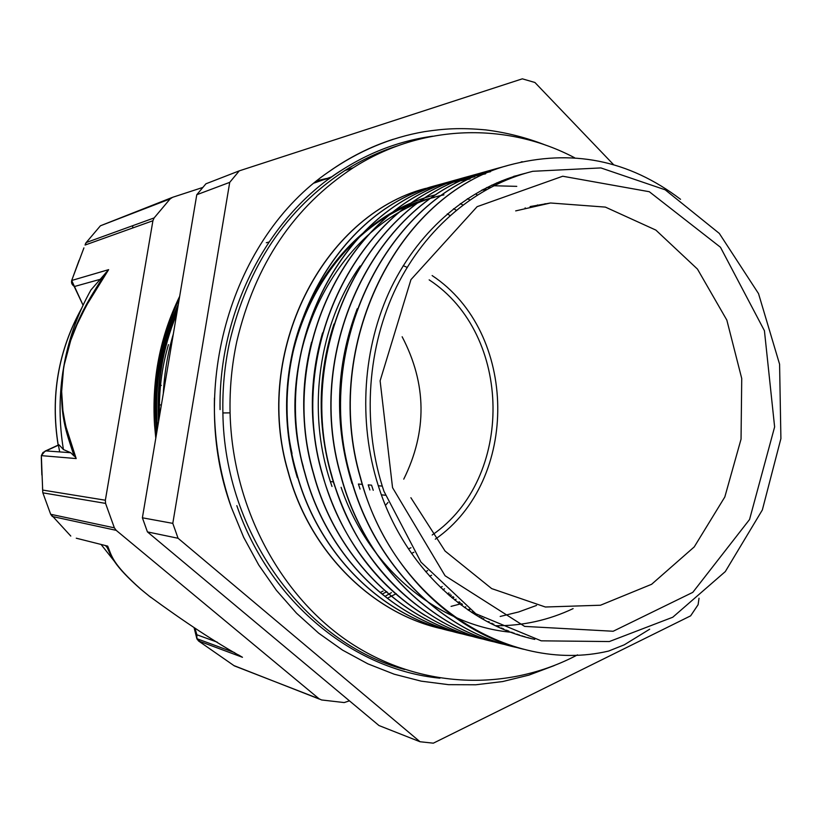 <?xml version="1.0" encoding="UTF-8"?>
<svg xmlns="http://www.w3.org/2000/svg" width="822" height="822" viewBox="0 0 822 822"><rect width="100%" height="100%" fill="white"/><g stroke="black" fill="none" stroke-linecap="round" stroke-linejoin="round"><path stroke-width="1.23" d="M649.657 629.22L624.278 644.818L608.599 651.065C507.934 674.821 391.991 599.885 360.529 477.633C321.587 345.271 398.115 194.177 508.499 165.284C571.382 148.505 628.727 159.848 680.544 199.304M518.168 647.818C442.544 632.365 374.102 565.043 350.655 476.873C312.206 346.206 387.861 197.126 497.218 168.397L507.061 165.725M505.859 644.736C431.334 629.107 364.105 562.741 341.079 476.113C302.989 347.192 377.884 199.931 486.234 171.479L495.317 168.972M495.769 642.218C421.594 626.97 354.58 561.292 331.718 475.393C294.05 348.086 368.153 202.664 475.517 174.49L484.394 172.045M484.939 639.516C411.493 624.381 345.25 559.463 322.573 474.684C285.368 348.949 358.659 205.408 465.036 177.377L474.397 174.829M473.4 636.639C401.033 621.309 335.972 557.306 313.706 473.986C276.829 349.864 349.391 207.997 454.823 180.244L463.413 177.871M464.101 634.307C392.032 619.367 327.135 555.98 305.013 473.308C268.537 350.686 340.37 210.535 444.846 183.039L453.241 180.727M454.021 631.799C382.631 616.952 318.474 554.295 296.516 472.66C260.471 351.497 331.533 213.083 435.085 185.731L443.993 183.296M443.181 629.087C372.849 614.065 309.843 552.25 288.275 472.003C252.539 352.34 322.923 215.498 425.56 188.413M523.727 649.298C449.613 631.728 383.381 564.58 360.334 477.613C321.402 345.291 397.91 194.239 508.273 165.345L508.489 165.263M521.117 161.965L522.258 161.708M518.055 647.787C442.39 632.375 373.907 565.053 350.46 476.863C312.021 346.226 387.655 197.188 497.002 168.459L506.938 165.756M505.756 644.715C431.201 629.128 363.92 562.762 340.894 476.102C302.804 347.203 377.678 199.982 486.018 171.541L495.214 169.003M443.007 622.418C388.539 591.521 351.384 542.51 331.533 475.373C293.875 348.107 367.968 202.715 475.301 174.541L484.292 172.086M425.066 615.493C375.048 584.329 340.822 537.393 322.388 474.674C285.193 348.97 358.464 205.459 464.831 177.429L490.529 171.695M473.205 636.588C400.848 621.268 335.797 557.275 313.531 473.975C276.654 349.874 349.206 208.048 454.617 180.306L485.566 173.822M466.814 634.872C393.635 620.949 327.248 557.111 304.849 473.297C268.373 350.706 340.185 210.586 444.651 183.101L474.808 176.751M452.973 631.563C381.932 616.428 318.217 553.925 296.352 472.65C260.317 351.508 331.358 213.134 434.889 185.782L470.009 178.97M443.099 629.066C372.736 614.075 309.678 552.261 288.111 471.992C252.385 352.35 322.748 215.539 425.375 188.464M545.931 204.031L545.048 203.671M490.683 623.395L492.244 623.353M495.461 625.737C522.658 625.943 548.541 620.23 573.109 608.619M516.771 186.358L493.642 185.751M500.506 628.039L501.985 628.09M360.19 265.989C318.71 324.536 306.503 409.572 330.362 481.6L331.985 486.449M505.561 630.176L507.02 630.279M341.089 487.312C368.718 568.896 439.071 626.22 512.178 632.344M516.267 634.163L517.644 634.348M358.392 484.024L360.077 489.059M521.549 635.868L522.915 636.094M516.545 175.682L513.729 176.34M373.239 490.292L371.544 485.165L368.205 484.877L369.9 489.984M527.436 637.564L528.731 637.821M525.217 173.319C470.307 186.83 419.95 228.639 391.18 287.679C362.738 346.956 357.704 421.028 378.295 485.751L380 490.929C405.924 567.663 467.358 624.72 534.762 639.393M468.602 610.366L469.763 609.667M177.583 308.784C162.684 344.469 156.344 382.107 158.574 421.696M330.598 177.675L315.093 182.299M331.862 176.761L314.189 183.049M179.237 298.92C160.434 338.726 152.676 381.233 155.964 426.443L156.612 433.369M473.143 613.366L474.232 612.719M173.36 333.876C167.688 353.255 164.338 373.157 163.301 393.594M480.901 618.093L481.867 617.538M331.523 177.007L314.754 182.576M454.689 600.039L456.087 599.187M461.132 605.054L462.457 604.293M467.954 609.924L469.177 609.256M475.229 614.681L476.349 614.106M526.039 208.552L525.124 207.894M459.847 604.088L451.073 606.379M461.615 603.636L460.772 603.872M476.267 194.403L477.366 194.917M480.099 616.469L479.041 617.003M467.41 198.698L469.835 199.89M472.732 611.712L471.551 612.339M460.289 203.62L462.848 204.955M465.786 606.8L464.502 607.509M166.023 377.432L169.846 354.724M453.58 208.706L456.231 210.175M459.262 601.776L457.885 602.577M157.526 427.913C154.094 385.939 160.773 346.257 177.562 308.867M447.281 213.895L450.014 215.508M453.056 596.597L451.607 597.502M530.724 638.365L529.399 638.088M518.086 175.23L521.641 174.408M524.898 636.701L523.573 636.475M512.64 176.894L516.206 176.206M519.288 634.903L517.911 634.707M351.98 483.47C333.814 424.039 335.561 365.8 357.231 308.753M507.215 178.744L510.863 178.158M514.058 633.053L512.661 632.899M501.739 180.799L505.448 180.326M508.695 630.967L507.256 630.854M334.975 486.737L333.342 481.867C316.922 428.848 317.138 376.219 333.989 323.991M496.55 182.946L500.249 182.587M503.639 628.83L502.16 628.758M324.413 481.086C308.959 431.704 308.342 382.312 322.563 332.91M491.597 185.166L495.286 184.929M498.677 626.559L497.166 626.539M313.963 474.931C301.129 430.738 300.338 386.484 311.589 342.147M486.686 187.539L490.405 187.416M493.775 624.145L492.224 624.165M303.349 466.906C269.369 348.826 342.373 215.888 443.921 194.855M481.877 190.036L485.586 190.036M489.1 621.689L487.518 621.751M292.036 453.467C266.143 339.496 337.842 217.758 434.365 197.393M537.413 204.966L538.996 205.603M613.705 164.801L534.917 82.488L522.33 78.83L239.274 170.853L205.921 183.799L196.777 194.732L229.718 182.361L172.795 523.367L142.391 517.798L196.777 194.732M420.011 741.742L378.993 725.549L147.436 531.906L178.076 538.266L420.011 741.742L433.348 743.17L690.634 615.842L698.104 604.715L699.029 598.231M142.391 517.798L147.436 531.906M172.795 523.367L178.076 538.266M239.274 170.853L229.718 182.361M393.296 139.247C370.599 146.542 349.093 157.382 328.81 171.767C232.575 237.239 187.108 387.039 231.506 507.832M383.956 491.289L420.977 562.125L475.794 613.746L541.215 640.831L609.338 641.55L672.766 617.23L725.302 571.588L762.343 509.959L780.9 438.609L779.585 364.218L758.521 293.608L719.312 233.417L665.173 189.8L600.882 167.924L532.79 171.295C477.058 185.073 425.909 227.242 396.564 286.806C367.496 346.504 362.04 421.121 382.271 486.1L383.956 491.289M482.154 618.812L483.788 618.678M500.187 616.459L518.672 611.948L536.561 605.424M532.841 207L531.146 206.322M427.933 199.109L395.105 210.802M411.555 553.401L413.928 552.25M435.311 539.181C519.987 480.264 518.199 332.458 432.136 275.565M429.639 576.212L431.601 575.215M447.435 593.895L448.915 592.919M440.571 587.545L442.195 586.507M167.339 338.171L159.263 370.856M442.924 589.785L444.527 588.799M168.448 344.634C161.687 367.814 158.718 391.591 159.53 415.973M449.983 596.125L451.442 595.19M236.828 505.653C269.852 602.331 353.419 669.786 439.934 678.181M432.588 136.205C395.413 141.343 360.714 155.666 328.512 179.206M403.222 265.681L407.157 267.376M429.156 279.85C512.928 334.554 514.654 478.342 432.208 534.988M410.959 547.75L408.493 548.911M385.446 505.417L387.994 502.458M403.756 479.144C427.306 431.416 426.772 383.956 402.153 336.763M425.673 571.691L427.676 570.612M391.416 592.631L385.477 596.125M471.818 612.503L472.907 611.835M326.447 178.487L317.015 180.727M179.679 296.3C160.198 336.249 151.813 378.993 154.505 424.522L155.79 438.239M315.792 181.724L318.813 181.066M460.207 602.536L458.861 603.327M156.786 432.3C152.317 387.07 159.489 344.459 178.312 304.459M453.929 597.358L452.511 598.252M383.083 591.059L380.113 592.6M386.895 591.635L382.251 594.039M396.266 593.7L388.179 597.799M450.209 594.09L448.74 595.046M158.718 420.854C156.714 383.504 162.694 347.963 176.668 314.21M199.016 639.485L199.469 641.026M58.146 445.123C50.327 396.235 58.198 350.552 81.758 308.086M85.94 243.127L85.19 244.997M202.767 187.457L172.63 197.29L170.133 198.903L154.125 217.933L86.156 242.572L85.067 245.048L152.902 220.748L154.125 217.933M85.92 242.901L100.192 226.05M85.611 243.425L85.067 245.048L152.913 220.738L105.36 500.218L42.672 490.066L42.775 492.553M72.151 279.192C70.846 282.244 71.606 284.679 74.432 286.477L71.699 280.477L72.202 279.059M116.2 530.344L114.371 527.837L50.676 514.274L52.31 516.483L116.2 530.344L319.1 698.823L234.27 665.851M50.553 513.986L70.784 536.057M50.676 514.274L42.857 492.84L105.565 503.393L105.36 500.218L42.672 490.066L41.336 455.635L42.939 452.532L46.001 450.918L45.025 451.155L41.336 455.635L76.189 458.563C70.384 445.606 65.955 429.649 62.914 410.671L61.65 391.488L62.77 372.51C58.506 414.925 66.983 433.533 73.374 453.878M238.401 654.877L242.469 657.292C215.775 642.527 184.631 622.079 149.039 595.95L140.963 589.323C111.843 563.399 111.782 555.898 107.692 546.116L106.809 546.445M41.306 457.556L41.85 474.972M349.442 700.847L344.182 702.563L321.608 699.964L319.1 698.823M198.719 641.109L196.859 638.684L196.869 634.769L196.448 635.838L197.342 639.67M105.452 545.551L107.199 547.544C111.669 556.946 113.539 565.135 140.665 589.117L140.963 589.323M149.039 595.95L141.055 589.446M105.565 503.393L114.371 527.837M151.125 597.594L148.988 595.95M105.75 272.791L104.065 275.319C90.451 297.513 75.223 318.35 64.702 361.351L70.692 340.534L77.011 324.577C87.194 303.01 97.726 284.7 108.638 269.647L90.934 289.981C78.522 312.124 69.778 335.921 64.702 361.351L62.77 372.51C58.979 398.218 59.194 423.895 63.428 449.542L70.723 452.717L46.001 450.918L59.071 444.887L63.428 449.542M73.374 453.867L76.189 458.563L65.668 425.94L62.914 410.671M74.237 456.169L70.723 452.717M122.159 571.177L101.065 544.452M81.388 308.887C58.177 351.158 50.45 396.564 58.218 445.082M297.358 477.716C285.193 437.551 283.343 396.81 291.81 355.494C308.209 275.278 367.598 211.377 435.927 194.701M483.151 189.358L486.562 189.481M574.629 157.762C507.123 122.149 422.231 123.598 353.244 167.76C293.875 206.63 255.067 264.468 236.839 341.294C231.804 364.783 229.554 388.642 230.078 412.87C232.338 507.595 280.631 597.008 351.004 643.287C421.655 689.411 508.448 691.436 577.496 654.877M404.64 669.498C305.363 642.886 224.272 533.899 222.896 412.942C222.372 388.991 224.601 365.4 229.585 342.168C247.638 266.225 286.087 209.014 344.921 170.534C361.711 159.92 379.25 151.69 397.54 145.843M160.424 404.927L159.406 404.948M268.917 242.058L266.307 242.747M161.338 385.415L160.506 385.456M392.546 487.662L445.072 575.749L524.652 626.405L613.171 631.255L692.802 592.354L749.551 519.514L774.622 426.937L764.429 330.721L720.462 247.247L649.298 191.721L562.721 176.237L477.109 206.682L410.949 279.634L380.113 380.822L392.546 487.662M410.887 497.721L445.062 551.038L491.669 588.593L545.376 607.006L600.481 605.228L651.62 584.288L694.241 546.907L724.819 496.981L741.043 439.174L741.732 378.5L726.843 320.118L697.467 269.092L655.853 230.088L605.382 207.103L550.504 202.993L530.077 206.579M58.568 446.058L59.708 451.915M172.045 197.516L100.438 225.783L170.133 198.903M77.011 324.577L86.31 305.702L108.638 269.647L71.699 280.477L83.926 247.884M61.65 391.488L63.674 366.91L70.692 340.534M42.508 487.569L42.785 492.584M107.692 546.116L76.271 538.204M319.563 699.162L233.9 665.573L198.421 640.893L242.469 657.292M217.265 642.167L196.869 634.769L194.948 628.172M132.722 225.69L132.712 227.971M83.084 305.219L74.473 286.498L100.572 279.223M155.944 426.443L157.773 426.464M378.295 485.751L382.271 486.1M358.382 484.035L361.629 484.312M330.341 481.61L333.352 481.867M381.377 494.834L385.313 495.224M515.682 210.894L550.504 202.993M214.439 398.012C213.597 435.958 219.299 472.558 231.547 507.842L243.672 537.331L258.714 564.961L276.418 590.35L296.516 613.191L318.689 633.197L342.589 650.14L367.886 663.847L394.211 674.204L421.203 681.15L448.504 684.664L475.784 684.777L502.694 681.551L528.936 675.109L554.223 665.594M545.983 145.268C526.553 137.634 506.475 132.517 485.73 129.907C460.156 127.574 444.681 128.653 424.501 131.643C390.542 137.5 358.639 150.878 328.81 171.767M340.339 170.966C267.489 217.47 218.292 311.908 220.07 409.592M71.699 280.497L79.118 260.235M194.074 627.607L196.859 638.684L234.609 652.637M74.103 286.262L83.063 305.25M64.825 361.444L62.945 372.345M58.896 444.774L45.076 451.134M222.896 412.942L230.078 412.87M344.921 170.534L353.244 167.76"/></g></svg>
